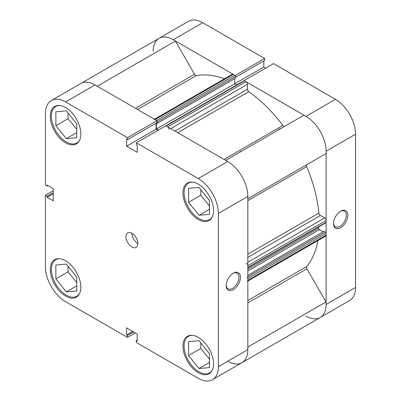 <?xml version="1.0" encoding="UTF-8"?>
<svg xmlns="http://www.w3.org/2000/svg" width="401" height="401" viewBox="0 0 401 401"><rect width="100%" height="100%" fill="white"/><g stroke="black" fill="none" stroke-linecap="round" stroke-linejoin="round"><path stroke-width="0.6" d="M340.665 227.673A10.085 5.825 -60 0 1 333.532 223.557A10.085 5.825 -60 0 1 340.665 211.202L340.665 211.202A10.085 5.825 -60 0 1 347.792 215.322A10.085 5.825 -60 0 1 340.665 227.673M333.542 223.106A9.033 5.213 120 0 0 335.401 226.831A9.033 5.213 120 0 0 339.918 226.385A9.033 5.213 120 0 0 345.817 218.425A9.033 5.213 120 0 0 344.434 211.187A9.033 5.213 120 0 0 340.279 211.437M280.114 128.967A105.438 60.872 -120 0 0 279.738 128.47A105.438 60.872 60 0 1 280.114 128.967M278.62 129.829A105.438 60.872 -120 0 0 278.244 129.333A105.438 60.872 60 0 1 278.62 129.829M335.442 99.348L273.517 63.594L244.069 80.596L305.993 116.35L335.442 99.348A28.466 16.436 60 0 1 355.572 134.21L326.123 151.212L326.123 304.449L355.572 287.452L355.572 134.21M173.287 39.729A28.466 16.436 -120 0 0 159.052 38.321L188.505 21.318A28.466 16.436 60 0 1 202.736 22.727L173.287 39.729L235.212 75.483L264.66 58.481L202.736 22.727M235.577 77.253L264.66 60.461L264.66 58.481M265.693 68.115L263.798 67.022L263.798 60.962M355.572 287.452A28.466 16.436 60 0 1 349.677 300.479L320.229 317.482A28.466 16.436 -120 0 0 326.123 304.449M305.993 316.073A28.466 16.436 -120 0 0 320.229 317.482L241.948 362.679A28.466 16.436 60 0 1 227.713 361.271M326.123 151.212A28.466 16.436 -120 0 0 305.993 116.35M135.503 108.31L194.545 74.225L175.412 41.087A28.466 16.436 60 0 0 159.052 38.321A28.466 16.436 -120 0 0 153.157 51.353M234.72 78.601L234.72 83.809L263.798 67.022M79.684 293.301A21.088 12.175 60 0 1 76.847 296.244A21.088 12.175 60 0 1 66.3 295.196A21.088 12.175 60 0 1 52.526 276.615A21.088 12.175 60 0 1 55.759 259.718A21.088 12.175 60 0 1 59.724 258.73M79.684 140.064A21.088 12.175 60 0 1 76.847 143.002A21.088 12.175 60 0 1 66.3 141.959A21.088 12.175 60 0 1 52.526 123.378A21.088 12.175 60 0 1 55.759 106.481A21.088 12.175 60 0 1 59.724 105.493M212.39 216.68A21.088 12.175 60 0 1 209.553 219.623A21.088 12.175 60 0 1 199.011 218.575A21.088 12.175 60 0 1 185.232 199.994A21.088 12.175 60 0 1 188.465 183.097A21.088 12.175 60 0 1 192.43 182.109M212.39 369.917A21.088 12.175 60 0 1 209.553 372.86A21.088 12.175 60 0 1 199.011 371.817A21.088 12.175 60 0 1 185.232 353.231A21.088 12.175 60 0 1 188.465 336.334A21.088 12.175 60 0 1 192.43 335.346M131.909 233.212A8.436 4.872 -120 0 0 127.693 232.796A8.436 4.872 -120 0 0 126.4 239.552A8.436 4.872 -120 0 0 131.909 246.986A8.436 4.872 -120 0 0 136.129 247.407A8.436 4.872 -120 0 0 137.418 240.645A8.436 4.872 -120 0 0 131.909 233.212A8.436 4.872 -120 0 0 137.874 243.542M233.302 273.186L233.302 273.186A10.085 5.825 -60 0 1 240.435 277.307A10.085 5.825 -60 0 1 233.302 289.657A10.085 5.825 -60 0 1 226.174 285.542A10.085 5.825 -60 0 1 233.302 273.186L233.302 273.186M226.184 285.091A9.033 5.213 120 0 0 228.044 288.815A9.033 5.213 120 0 0 232.56 288.364A9.033 5.213 120 0 0 238.46 280.409A9.033 5.213 120 0 0 237.076 273.171A9.033 5.213 120 0 0 232.921 273.422M65.558 107.523A21.614 12.481 -120 0 0 54.752 106.455A21.614 12.481 -120 0 0 51.438 123.774A21.614 12.481 -120 0 0 65.558 142.821A21.614 12.481 -120 0 0 76.365 143.889A21.614 12.481 -120 0 0 79.679 126.571A21.614 12.481 -120 0 0 65.558 107.523M65.558 260.76A21.614 12.481 -120 0 0 54.752 259.693A21.614 12.481 -120 0 0 51.438 277.011A21.614 12.481 -120 0 0 65.558 296.058A21.614 12.481 -120 0 0 76.365 297.131A21.614 12.481 -120 0 0 79.679 279.808A21.614 12.481 -120 0 0 65.558 260.76M198.264 337.381A21.614 12.481 -120 0 0 187.457 336.309A21.614 12.481 -120 0 0 184.144 353.627A21.614 12.481 -120 0 0 198.264 372.674A21.614 12.481 -120 0 0 209.071 373.747A21.614 12.481 -120 0 0 212.385 356.429A21.614 12.481 -120 0 0 198.264 337.381M198.264 184.144A21.614 12.481 -120 0 0 187.457 183.072A21.614 12.481 -120 0 0 184.144 200.39A21.614 12.481 -120 0 0 198.264 219.437A21.614 12.481 -120 0 0 209.071 220.51A21.614 12.481 -120 0 0 212.385 203.187A21.614 12.481 -120 0 0 198.264 184.144M208.931 199.788A8.962 5.173 60 0 1 207.277 197.728M208.931 353.025A8.962 5.173 60 0 1 207.277 350.965M76.225 276.409A8.962 5.173 60 0 1 74.566 274.344M76.225 123.167A8.962 5.173 60 0 1 74.566 121.107M159.052 38.321L80.771 83.518A28.466 16.436 60 0 1 95.007 84.927L156.931 120.676L127.483 137.678L65.558 101.929A28.466 16.436 -120 0 0 51.323 100.521A28.466 16.436 -120 0 0 45.428 113.548L45.428 185.056L47.143 186.044L47.143 185.046L53.253 188.575L53.253 200.801L47.143 197.272L47.143 196.274L45.428 195.282L45.428 266.79A28.466 16.436 -120 0 0 65.558 301.652L127.483 337.406L127.483 335.426L126.616 334.925L126.616 327.868L137.202 333.978L137.202 341.04L136.34 340.539L136.34 342.519L198.264 378.273A28.466 16.436 -120 0 0 212.495 379.682A28.466 16.436 -120 0 0 218.395 366.649L247.843 349.647L247.843 196.41L218.395 213.412L218.395 366.649M53.253 190.766L45.428 195.282M156.931 120.676L156.931 122.656L127.483 139.658L126.616 139.162L126.616 146.22L137.202 152.335L137.202 145.272L136.34 144.776L136.34 142.796L165.788 125.794L227.713 161.543A28.466 16.436 60 0 1 247.843 196.41M156.064 123.157L156.064 129.217L157.959 130.31M247.843 349.647A28.466 16.436 60 0 1 241.948 362.679L212.495 379.682M127.483 137.678L127.483 139.658M218.395 213.412A28.466 16.436 -120 0 0 198.264 178.545L136.34 142.796M135.307 332.885L127.483 337.406M200.796 189.668L200.796 195.232L209.447 205.994M200.796 342.905L200.796 348.469L209.447 359.231M68.09 266.289L68.09 271.853L76.741 282.61M68.09 113.052L68.09 118.616L76.741 129.373M53.253 193.743L47.143 197.272M53.253 192.746L47.143 196.274M48.005 185.548L47.143 186.044M137.202 340.038L136.34 340.539M132.731 331.396L126.616 334.925M133.593 331.898L127.483 335.426M156.064 129.217L126.616 146.22M188.57 341.612L199.011 340.68L209.447 353.667L209.447 367.582L199.011 368.514L188.57 355.532L188.57 341.612M188.57 355.532L200.796 348.469M199.011 368.514L209.447 362.489M188.57 202.294L188.57 188.375L199.011 187.442L209.447 200.43L209.447 214.345L199.011 215.277L188.57 202.294L200.796 195.232M199.011 215.277L209.447 209.252M55.864 125.673L55.864 111.759L66.3 110.826L76.741 123.809L76.741 137.728L66.3 138.661L55.864 125.673L68.09 118.616M66.3 138.661L76.741 132.631M55.864 278.911L55.864 264.996L66.3 264.064L76.741 277.046L76.741 290.966L66.3 291.898L55.864 278.911L68.09 271.853M66.3 291.898L76.741 285.873M240.224 151.287A105.438 60.872 60 0 1 240.6 151.784M165.859 125.834L243.923 80.761A1.053 0.607 60 0 1 244.45 80.817L245.978 81.699A2.11 1.218 60 0 1 247.467 84.28L247.467 89.202A2.11 1.218 -120 0 0 248.79 91.679A112.816 65.137 60 0 1 282.875 125.453A2.11 1.218 -120 0 0 283.682 126.195A2.11 1.218 -120 0 0 284.72 126.305M194.545 74.225A2.11 1.218 -120 0 0 195.598 75.338A2.11 1.218 -120 0 0 196.405 75.528A112.816 65.137 60 0 1 224.535 78.731M317.973 240.57A112.816 65.137 60 0 1 306.68 266.53A2.11 1.218 -120 0 0 306.88 268.795L326.013 301.933A28.466 16.436 60 0 1 320.229 317.482M306.88 164.646L247.843 198.736L306.88 164.646A2.11 1.218 -120 0 0 306.68 166.686A112.816 65.137 60 0 1 318.89 213.091A2.11 1.218 -120 0 0 320.369 215.472L247.843 257.342M154.405 119.222L232.249 74.275A2.11 1.218 60 0 1 233.302 74.38L155.022 119.578A2.11 1.218 -120 0 0 153.969 119.473M155.022 119.578L156.55 120.46L234.831 75.263L233.302 74.38M234.831 75.263A1.053 0.607 60 0 1 235.577 76.556L235.577 78.105L157.297 123.297L156.555 122.871M156.44 122.942L156.44 129.002L234.72 83.809L236.685 84.942M225.703 160.385L303.873 115.252A28.466 16.436 60 0 1 326.013 153.603L247.843 198.731M247.843 262.269L324.635 217.933L320.369 215.472M324.635 217.933A2.11 1.218 60 0 1 326.123 220.515L247.843 265.713A2.11 1.218 -120 0 0 246.349 263.126M247.623 267.958A1.053 0.607 -120 0 0 247.843 267.477L326.123 222.279L326.123 220.515M326.123 222.279A1.053 0.607 60 0 1 325.908 222.761L247.843 267.833M318.67 226.941L318.67 228.349A1.053 0.607 -120 0 0 319.417 229.643L323.181 231.813M247.843 275.312L324.038 231.317L325.376 232.094A1.053 0.607 60 0 1 326.123 233.387L326.123 235.151A2.11 1.218 60 0 1 325.687 236.114L247.843 281.061M247.728 347.131A28.466 16.436 60 0 1 241.948 362.679M247.407 281.312A2.11 1.218 -120 0 0 247.843 280.344L326.123 235.151M326.123 233.387L247.843 278.58L247.843 280.344M247.843 278.58A1.053 0.607 -120 0 0 247.096 277.291M247.843 267.477L247.843 265.713M225.588 160.445A28.466 16.436 60 0 1 247.728 198.796M169.187 129.478A2.11 1.218 -120 0 0 167.698 126.891L245.978 81.699M244.45 80.817L166.169 126.009L167.698 126.891M166.169 126.009A1.053 0.607 -120 0 0 165.638 125.959M156.44 129.002L158.33 130.094M235.577 76.556L157.297 121.749L157.297 123.297M157.297 121.749A1.053 0.607 -120 0 0 156.931 120.796M51.323 100.521L80.771 83.518A28.466 16.436 60 0 1 97.127 86.28M326.013 301.933L247.843 347.065M175.412 41.087L97.242 86.22M95.007 84.927L65.558 101.929M198.264 178.545L227.713 161.543M196.405 75.528L137.568 109.498M248.79 91.679L177.743 132.696M224.039 159.423L282.875 125.453M247.843 300.504L306.68 266.53M306.68 166.686L247.843 200.655M247.843 254.109L318.89 213.091M306.88 268.795L247.843 302.885M319.417 229.643L247.843 270.961M247.843 276.86L325.376 232.094M247.843 269.241L318.67 228.349M174.941 131.077L247.467 89.202M247.467 84.28L170.681 128.616M76.847 296.244L78.471 295.301M76.847 143.002L78.471 142.064M209.553 219.623L211.182 218.68M209.553 372.86L211.182 371.922M188.465 336.334L190.094 335.396M188.465 183.097L190.094 182.159M55.759 106.481L57.383 105.538M55.759 259.718L57.383 258.78"/></g></svg>
